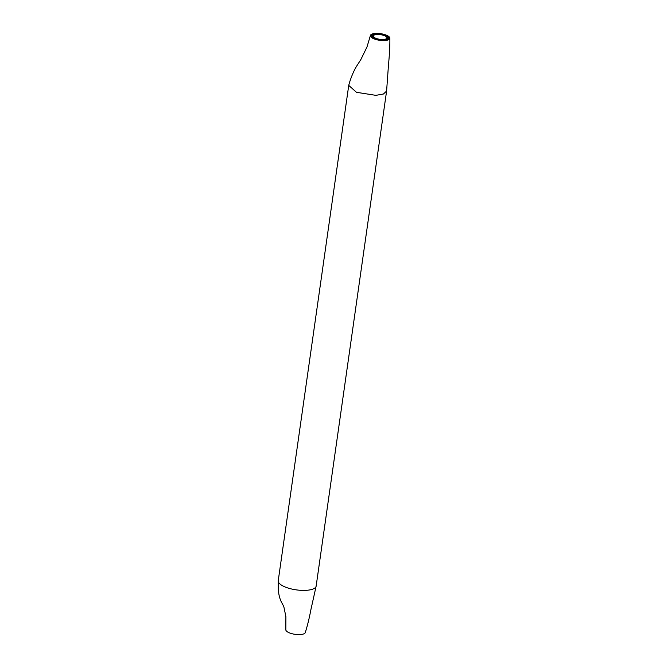 <?xml version="1.0" encoding="UTF-8"?>
<svg xmlns="http://www.w3.org/2000/svg" width="668" height="668" viewBox="0 0 668 668"><rect width="100%" height="100%" fill="white"/><g stroke="black" fill="none" stroke-linecap="round" stroke-linejoin="round"><path stroke-width="1" d="M384.158 35.571A6.914 2.355 8.1 0 0 377.161 34.469A6.914 2.355 8.1 0 0 373.278 36.005A6.914 2.355 8.1 0 0 376.092 38.393A6.914 2.355 8.1 0 0 383.081 39.495A6.914 2.355 8.1 0 0 386.964 37.959A6.914 2.355 8.1 0 0 384.158 35.571M375.775 38.502A7.448 2.53 8.1 0 0 383.307 39.688A7.448 2.53 8.1 0 0 387.49 38.034A7.448 2.53 8.1 0 0 384.467 35.462A7.448 2.53 8.1 0 0 376.936 34.277A7.448 2.53 8.1 0 0 372.752 35.93A7.448 2.53 8.1 0 0 375.775 38.502M305.301 632.479A9.836 3.348 -171.9 0 1 305.293 632.546A9.836 3.348 -171.9 0 1 299.598 634.6A9.836 3.348 -171.9 0 1 289.837 633.03A9.836 3.348 -171.9 0 1 285.829 629.774L285.896 616.673L283.933 607.17C282.856 603.521 279.274 601.175 278.28 589.502L278.222 580.976A19.147 6.513 8.1 0 0 286.021 587.331A19.147 6.513 8.1 0 0 304.984 590.387A19.147 6.513 8.1 0 0 316.081 586.412A19.147 6.513 8.1 0 0 316.148 586.112L386.597 91.082L388.534 64.161C389.477 54.851 389.928 46.209 389.878 38.218A9.836 3.348 8.1 0 0 385.862 34.97A9.836 3.348 8.1 0 0 376.092 33.4A9.836 3.348 8.1 0 0 370.414 35.462A9.836 3.348 8.1 0 0 374.381 38.995A9.836 3.348 8.1 0 0 384.534 40.548A9.836 3.348 8.1 0 0 389.878 38.218M374.69 38.886L384.284 40.356L389.344 38.143L385.553 35.078L376.309 33.6L370.94 35.554L374.69 38.886M370.414 35.462L366.966 47.044L360.895 59.46L357.413 64.955C352.988 71.443 349.397 82.214 348.754 85.404L356.47 92.301L375.842 95.349L383.449 94.004L386.597 91.082M348.696 85.688L278.239 580.717A19.147 6.513 8.1 0 0 278.222 580.976M385.553 35.078L385.444 35.88M387.49 38.034L387.223 39.913M372.752 35.93L372.485 37.809M305.284 632.546C307.455 625.682 309.326 618.05 310.904 609.65L316.081 586.412"/></g></svg>
